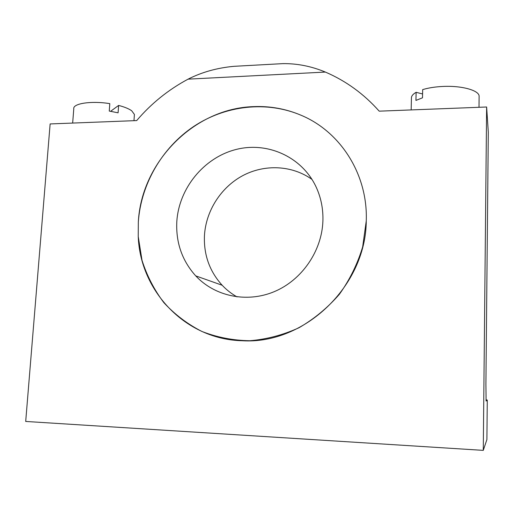 <?xml version="1.0" encoding="UTF-8"?>
<svg xmlns="http://www.w3.org/2000/svg" width="514" height="514" viewBox="0 0 514 514"><rect width="100%" height="100%" fill="white"/><g stroke="black" fill="none" stroke-linecap="round" stroke-linejoin="round"><path stroke-width="0.77" d="M138.324 222.016C141.35 162.019 194.093 108.268 253.717 106.616C270.223 105.955 286.067 108.852 301.249 115.322C340.493 131.745 367.979 174.439 366.264 220.834L362.666 246.861C357.532 263.939 349.758 279.764 339.336 294.342C327.604 307.835 314.138 318.982 298.923 327.778C283.053 334.999 266.689 339.317 249.83 340.737C233.08 340.461 217.094 337.364 201.88 331.453C187.437 324.064 174.766 314.465 163.87 302.662C154.213 289.845 146.927 275.742 142.025 260.367L138.234 236.536L138.324 222.016C140.964 184.108 162.019 147.756 193.701 126.463C225.453 105.357 266.631 100.513 301.249 115.322C340.493 131.745 367.979 174.439 366.264 220.834C365.981 286.182 304.301 344.663 242.357 340.743C185.554 339.548 140.219 291.239 138.234 236.536L138.324 222.016M110.638 111.287L118.618 105.428C124.555 106.976 128.924 108.769 131.719 110.793L134.405 114.423L134.347 115.22M118.618 105.428L118.091 112.823L109.264 111.069L109.797 103.635C91.299 100.609 72.538 103.5 73.778 108.884L72.66 123.058M411.168 109.925L411.431 97.962C411.418 95.996 412.98 94.107 416.122 92.308L415.942 100.423L422.502 97.808L422.669 89.616C428.361 87.888 435.037 86.834 442.695 86.461C461.893 85.433 479.684 90.509 479.119 96.465L479.003 107.291M416.122 92.308L422.579 93.966M485.981 399.789L487.278 400.065L486.899 439.586L487.278 400.065M247.395 65.586L234.037 66.319C217.184 67.861 201.861 72.14 188.073 79.156C168.38 89.693 151.251 103.5 136.685 120.578L50.134 123.938L25.7 421.448L483.269 450.367L486.899 439.586M483.269 450.367L486.629 106.996L379.204 111.165C363.918 93.953 345.973 80.916 325.368 72.063C311.33 66.242 297.143 63.434 282.809 63.633L271.424 64.263M486.629 106.996L488.3 132.182L485.91 384.324L486.109 401.029L487.266 400.085M176.803 221.817C178.769 188.554 203.628 157.856 235.63 149.587C267.569 141.164 302.727 157.053 316.553 187.938C321.154 198.295 323.274 209.333 322.901 221.059C321.854 251.16 301.795 280.175 274.225 291.669C246.643 303.202 214.788 296.334 195.725 275.877C182.142 260.72 175.833 242.698 176.803 221.817M312.03 179.444C292.113 165.212 264.729 163.979 242.82 175.602C220.93 187.289 205.876 210.868 204.45 235.611C203.66 254.783 209.564 271.328 222.17 285.251C226.533 289.87 231.493 293.757 237.05 296.906M188.073 79.156L325.368 72.063M133.974 120.681L134.405 114.423M234.037 66.319L282.809 63.633M195.725 275.877L222.17 285.251"/></g></svg>
